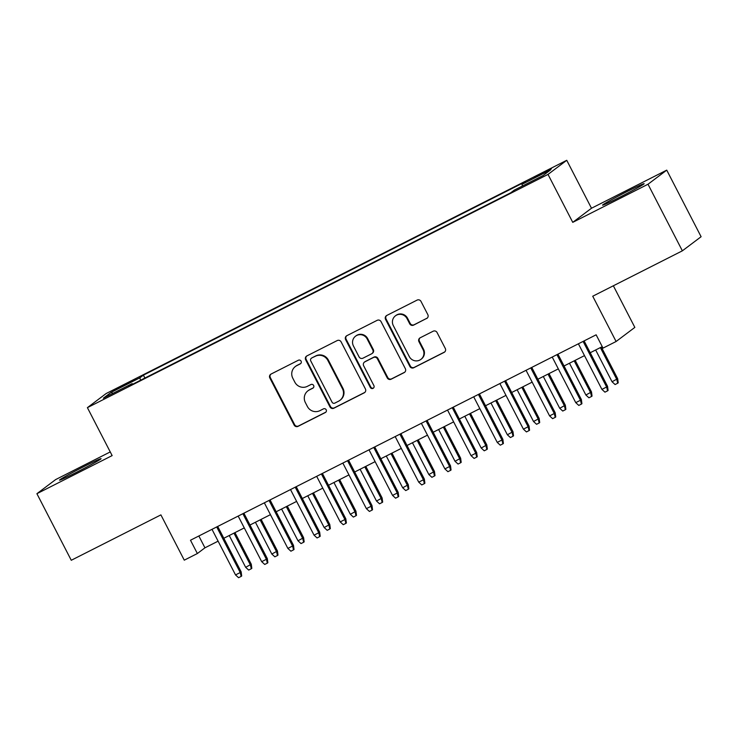 <?xml version="1.0" encoding="UTF-8"?>
<svg xmlns="http://www.w3.org/2000/svg" width="738" height="738" viewBox="0 0 738 738"><rect width="100%" height="100%" fill="white"/><g stroke="black" fill="none" stroke-linecap="round" stroke-linejoin="round"><path stroke-width="1.11" d="M301.086 361.159A2.057 2.011 -127 0 0 298.346 360.245L271.049 374.065A2.943 2.878 -127 0 0 269.831 377.976L294.121 425.033A2.943 2.878 -127 0 0 298.041 426.352L325.329 412.533A2.057 2.011 -127 0 0 326.187 409.784A2.057 2.011 -127 0 0 323.447 408.87L319.914 410.66A9.419 9.207 -127 0 1 307.368 406.454L305.347 402.533A9.419 9.207 -127 0 1 309.25 390.005L312.783 388.216A2.057 2.011 -127 0 0 313.641 385.476A2.057 2.011 -127 0 0 310.892 384.553L307.359 386.343A9.419 9.207 -127 0 1 294.822 382.136L292.801 378.216A9.419 9.207 -127 0 1 296.704 365.688L300.237 363.899A2.057 2.011 -127 0 0 301.086 361.159M627.291 191.446A23.395 0.849 -27.3 0 0 602.559 205.146A23.395 0.849 -27.3 0 0 619.394 197.397A23.395 0.849 -27.3 0 0 644.136 183.688A23.395 0.849 -27.3 0 0 627.291 191.446M84.243 466.434A23.395 0.849 -27.3 0 0 59.501 480.143A23.395 0.849 -27.3 0 0 76.337 472.385A23.395 0.849 -27.3 0 0 101.078 458.685A23.395 0.849 -27.3 0 0 84.243 466.434M544.543 171.853L534.395 177.48L548.417 170.543L551.452 168.67L544.543 171.853M426.601 318.539A2.943 2.878 -127 0 0 427.828 314.628L421.011 301.427A2.943 2.878 -127 0 0 417.09 300.108L386.777 315.458A2.943 2.878 -127 0 0 385.559 319.379L409.848 366.435A2.943 2.878 -127 0 0 413.769 367.745L444.082 352.395A2.943 2.878 -127 0 0 445.3 348.484L437.071 332.534A2.943 2.878 -127 0 0 433.151 331.224L420.171 337.792A2.943 2.878 -127 0 0 418.953 341.703L423.04 349.618A7.878 7.694 -127 0 1 420.9 359.388A7.878 7.694 -127 0 1 409.295 356.574L393.308 325.596A7.878 7.694 -127 0 1 395.439 315.827A7.878 7.694 -127 0 1 407.044 318.631L409.71 323.798A2.943 2.878 -127 0 0 413.631 325.107L427.108 318.161A2.943 2.878 -127 0 0 427.265 318.078M110.248 451.924L55.636 479.589L36.9 493.694L71.263 560.28L160.902 514.884L184.269 560.17L197.36 553.537L190.487 540.225L596.138 334.812L603.011 348.124L616.101 341.5L634.837 327.395L613.352 285.781M648.001 184.242L666.737 170.137L591.489 208.236L572.753 222.35L648.001 184.242L682.364 250.828L592.734 296.224L616.101 341.5M572.753 222.35L548.011 174.408L87.398 407.653L106.134 393.538L566.747 160.294L548.011 174.408M36.9 493.694L112.139 455.595L87.398 407.653M341.113 341.879A2.943 2.878 -127 0 0 337.201 340.569L306.888 355.919A2.943 2.878 -127 0 0 305.67 359.83L329.951 406.887A2.943 2.878 -127 0 0 333.871 408.206L364.185 392.856A2.943 2.878 -127 0 0 365.402 388.935L341.113 341.879M346.832 335.689L377.146 320.338A2.943 2.878 -127 0 1 381.066 321.657L405.356 368.714A2.943 2.878 -127 0 1 404.129 372.625L391.158 379.194A2.943 2.878 -127 0 1 387.238 377.884L377.395 358.797A2.943 2.878 -127 0 0 373.474 357.487L364.867 361.841A2.943 2.878 -127 0 0 363.649 365.753L373.898 385.623A2.057 2.011 -127 0 1 373.345 388.179A2.057 2.011 -127 0 1 370.31 387.45L345.615 339.6A2.943 2.878 -127 0 1 346.832 335.689M666.737 170.137L701.1 236.723L682.364 250.828M119.731 387.754L135.322 379.387L115.986 389.018L113.043 390.836L119.731 387.754M522.439 185.994L521.969 184.334L525.511 181.668L143.412 375.153L139.869 377.819L140.561 380.245M521.969 184.334L550.76 169.758L543.067 175.552L514.275 190.127L510.733 192.793L128.633 386.288L132.176 383.612L103.385 398.197L111.078 392.395L139.869 377.819M591.489 208.236L566.747 160.294M197.36 553.537L204.952 547.817L218.107 541.166M223.817 538.27L244.278 527.91M249.988 525.013L270.449 514.654M276.16 511.766L296.621 501.406M302.331 498.51L322.783 488.15M328.502 485.263L348.954 474.903M354.674 472.006L375.125 461.647M380.845 458.75L401.297 448.4M407.016 445.503L427.468 435.143M433.188 432.247L453.639 421.887M459.359 419L479.811 408.64M485.53 405.743L505.982 395.384M511.702 392.496L532.153 382.136M537.873 379.24L558.325 368.88M564.044 365.983L584.496 355.624M590.215 352.736L602.245 346.639M198.845 535.991L204.952 547.817M144.906 378.041L143.412 375.153M132.683 384.23L132.176 383.612M112.979 393.336L111.078 392.395M300.763 363.511A2.057 2.011 -127 0 1 300.744 363.52L297.211 365.31A9.419 9.207 -127 0 0 295.855 366.149L295.357 366.528M307.903 390.845L308.41 390.467A9.419 9.207 -127 0 1 309.757 389.627L313.29 387.837A2.057 2.011 -127 0 0 313.318 387.819M270.892 374.148A2.943 2.878 -127 0 0 270.339 377.598L294.628 424.654A2.943 2.878 -127 0 0 298.539 425.964L325.836 412.145A2.057 2.011 -127 0 0 325.864 412.136M306.731 356.002A2.943 2.878 -127 0 0 306.169 359.452L330.458 406.509A2.943 2.878 -127 0 0 334.379 407.819L364.692 392.468A2.943 2.878 -127 0 0 364.849 392.385M311.602 358.142A2.057 2.011 -127 0 0 310.744 360.891L332.063 402.192A2.057 2.011 -127 0 0 334.812 403.114L338.539 401.223A9.419 9.207 -127 0 0 342.441 388.695L327.866 360.467A9.419 9.207 -127 0 0 315.329 356.26L312.109 357.764A2.057 2.011 -127 0 0 311.814 357.948L311.307 358.327M339.886 400.383L340.393 400.005A9.419 9.207 -127 0 0 342.939 388.317L342.441 388.695M312.109 357.764L315.836 355.882A9.419 9.207 -127 0 1 328.373 360.079L342.939 388.317M364.443 362.1L364.95 361.721A2.943 2.878 -127 0 1 365.375 361.463L373.981 357.1A2.943 2.878 -127 0 1 377.893 358.419L387.745 377.496A2.943 2.878 -127 0 0 391.666 378.815L404.636 372.247A2.943 2.878 -127 0 0 404.793 372.155M346.675 335.772A2.943 2.878 -127 0 0 346.122 339.222L370.808 387.063A2.057 2.011 -127 0 0 373.585 387.967M367.173 338.991A7.878 7.694 -127 0 0 355.559 336.187A7.878 7.694 -127 0 0 353.428 345.956L359.055 356.869A2.943 2.878 -127 0 0 362.976 358.179L371.583 353.825A2.943 2.878 -127 0 0 372.801 349.904L367.173 338.991L367.672 338.613A7.878 7.694 -127 0 0 356.067 335.799L355.559 336.187M372.007 353.557L372.515 353.179A2.943 2.878 -127 0 0 373.308 349.526L372.801 349.904M367.672 338.613L373.308 349.526M395.439 315.827L395.946 315.44A7.878 7.694 -127 0 1 407.551 318.253L410.217 323.419A2.943 2.878 -127 0 0 414.138 324.729L427.108 318.161M420.9 359.388L421.407 359A7.878 7.694 -127 0 0 423.547 349.231L423.04 349.618M420.014 337.875A2.943 2.878 -127 0 0 419.461 341.325L423.547 349.231M386.62 315.55A2.943 2.878 -127 0 0 386.066 318.991L410.356 366.057A2.943 2.878 -127 0 0 414.276 367.367L444.58 352.017A2.943 2.878 -127 0 0 444.746 351.934M251.28 564.229L251.815 568.371L251.307 568.749L248.688 570.077L245.653 567.301L251.28 564.229L234.961 532.624M251.307 568.749L250.366 564.911L233.964 533.131M245.653 567.301L229.25 535.52M216.704 526.941L240.237 572.54L241.151 571.849L241.686 576L241.178 576.378L240.237 572.54L235.523 574.92L212 529.33M241.151 571.849L217.71 526.434M241.178 576.378L238.568 577.706L235.523 574.92M277.442 550.972L277.986 555.114L277.479 555.502L274.859 556.821L271.824 554.044L277.442 550.972L261.132 519.367M277.479 555.502L276.538 551.655L260.136 519.884M271.824 554.044L255.422 522.264M303.613 537.716L304.157 541.867L303.65 542.245L301.03 543.574L297.995 540.788L303.613 537.716L287.303 506.12M303.65 542.245L302.709 538.408L286.307 506.628M297.995 540.788L281.593 509.017M329.785 524.469L330.329 528.611L329.821 528.989L327.202 530.318L324.166 527.541L329.785 524.469L313.475 492.864M329.821 528.989L328.88 525.152L312.478 493.371M324.166 527.541L307.764 495.761M355.956 511.213L356.5 515.364L355.993 515.742L353.373 517.07L350.338 514.285L355.956 511.213L339.646 479.617M355.993 515.742L355.052 511.904L338.65 480.124M350.338 514.285L333.936 482.504M242.876 513.694L266.409 559.284L267.322 558.601L267.857 562.743L267.35 563.122L266.409 559.284L261.695 561.673L238.171 516.074M267.322 558.601L243.881 513.187M267.35 563.122L264.73 564.45L261.695 561.673M269.047 500.438L292.58 546.028L293.493 545.345L294.028 549.487L293.521 549.875L292.58 546.028L287.866 548.417L264.342 502.827M293.493 545.345L270.053 499.93M293.521 549.875L290.901 551.194L287.866 548.417M295.218 487.191L318.751 532.781L319.665 532.089L320.2 536.24L319.692 536.618L318.751 532.781L314.037 535.161L290.514 489.571M319.665 532.089L296.224 486.683M319.692 536.618L317.072 537.947L314.037 535.161M321.39 473.934L344.923 519.524L345.836 518.842L346.371 522.984L345.864 523.371L344.923 519.524L340.209 521.914L316.676 476.324M345.836 518.842L322.395 473.427M345.864 523.371L343.244 524.69L340.209 521.914M382.127 497.965L382.671 502.108L382.164 502.486L379.544 503.814L376.509 501.037L382.127 497.965L365.817 466.361M382.164 502.486L381.223 498.648L364.821 466.868M376.509 501.037L360.107 469.257M347.561 460.687L371.094 506.277L372.007 505.585L372.542 509.737L372.035 510.115L371.094 506.277L366.38 508.657L342.847 463.067M372.007 505.585L348.567 460.171M372.035 510.115L369.415 511.443L366.38 508.657M408.298 484.709L408.843 488.851L408.335 489.239L405.716 490.558L402.68 487.781L408.298 484.709L391.989 453.114M408.335 489.239L407.394 485.392L390.992 453.621M402.68 487.781L386.278 456.001M373.732 447.431L397.265 493.021L398.179 492.338L398.714 496.48L398.206 496.858L397.265 493.021L392.551 495.41L369.018 449.82M398.179 492.338L374.738 446.924M398.206 496.858L395.586 498.187L392.551 495.41M434.47 471.453L435.014 475.604L434.507 475.982L431.887 477.311L428.852 474.525L434.47 471.453L418.16 439.857M434.507 475.982L433.566 472.145L417.164 440.365M428.852 474.525L412.45 442.754M399.904 434.175L423.437 479.765L424.35 479.082L424.885 483.224L424.378 483.611L423.437 479.765L418.723 482.154L395.19 436.564M424.35 479.082L400.909 433.667M424.378 483.611L421.758 484.931L418.723 482.154M460.641 458.206L461.185 462.348L460.678 462.735L458.058 464.054L455.023 461.278L460.641 458.206L444.331 426.601M460.678 462.735L459.737 458.888L443.335 427.108M455.023 461.278L438.621 429.498M426.075 420.928L449.608 466.517L450.521 465.826L451.056 469.977L450.549 470.355L449.608 466.517L444.894 468.898L421.361 423.308M450.521 465.826L427.081 420.42M450.549 470.355L447.929 471.683L444.894 468.898M486.812 444.949L487.357 449.101L486.849 449.479L484.229 450.807L481.194 448.021L486.812 444.949L470.503 413.354M486.849 449.479L485.908 445.641L469.506 413.861M481.194 448.021L464.792 416.241M452.246 407.671L475.779 453.261L476.693 452.579L477.228 456.721L476.72 457.108L475.779 453.261L471.065 455.65L447.532 410.06M476.693 452.579L453.252 407.164M476.72 457.108L474.1 458.427L471.065 455.65M512.984 431.702L513.528 435.844L513.021 436.223L510.401 437.551L507.366 434.774L512.984 431.702L496.674 400.097M513.021 436.223L512.08 432.385L495.678 400.605M507.366 434.774L490.964 402.994M478.418 394.424L501.951 440.014L502.864 439.322L503.399 443.473L502.892 443.852L501.951 440.014L497.237 442.394L473.704 396.804M502.864 439.322L479.423 393.907M502.892 443.852L500.272 445.18L497.237 442.394M539.155 418.446L539.699 422.588L539.192 422.975L536.572 424.295L533.537 421.518L539.155 418.446L522.845 386.85M539.192 422.975L538.251 419.138L521.849 387.358M533.537 421.518L517.135 389.738M504.589 381.168L528.122 426.758L529.035 426.075L529.57 430.217L529.063 430.595L528.122 426.758L523.408 429.147L499.875 383.557M529.035 426.075L505.595 380.66M529.063 430.595L526.443 431.924L523.408 429.147M565.326 405.199L565.871 409.341L565.363 409.719L562.743 411.048L559.708 408.271L565.326 405.199L549.017 373.594M565.363 409.719L564.422 405.882L548.02 374.101M559.708 408.271L543.306 376.491M530.76 367.911L554.293 413.511L555.207 412.819L555.742 416.961L555.234 417.348L554.293 413.511L549.579 415.891L526.046 370.301M555.207 412.819L531.766 367.404M555.234 417.348L552.614 418.667L549.579 415.891M591.498 391.943L592.042 396.085L591.535 396.472L588.915 397.791L585.88 395.014L591.498 391.943L575.188 360.338M591.535 396.472L590.594 392.625L574.192 360.845M585.88 395.014L569.478 363.234M556.932 354.664L580.465 400.254L581.378 399.572L581.913 403.714L581.406 404.092L580.465 400.254L575.751 402.644L552.218 357.044M581.378 399.572L557.937 354.157M581.406 404.092L578.786 405.42L575.751 402.644M617.669 378.686L618.213 382.837L617.706 383.216L615.086 384.544L612.051 381.758L617.669 378.686L601.359 347.091M617.706 383.216L616.765 379.378L600.363 347.598M612.051 381.758L595.649 349.978M583.103 341.408L606.636 386.998L607.549 386.315L608.084 390.457L607.577 390.845L606.636 386.998L601.922 389.387L578.389 343.797M607.549 386.315L584.109 340.901M607.577 390.845L604.957 392.164L601.922 389.387M123.191 386.002L122.877 385.393M128.938 383.059L128.633 382.478M297.211 365.31L296.704 365.688M313.29 387.837L312.783 388.216M309.757 389.627L309.25 390.005M325.836 412.145L325.329 412.533M298.539 425.964L298.041 426.352M294.628 424.654L294.121 425.033M270.339 377.598L269.831 377.976M300.744 363.52L300.237 363.899M364.692 392.468L364.185 392.856M334.379 407.819L333.871 408.206M330.458 406.509L329.951 406.887M306.169 359.452L305.67 359.83M328.373 360.079L327.866 360.467M315.836 355.882L315.329 356.26M404.636 372.247L404.129 372.625M391.666 378.815L391.158 379.194M387.745 377.496L387.238 377.884M377.893 358.419L377.395 358.797M373.981 357.1L373.474 357.487M365.375 361.463L364.867 361.841M370.808 387.063L370.31 387.45M346.122 339.222L345.615 339.6M414.138 324.729L413.631 325.107M410.217 323.419L409.71 323.798M407.551 318.253L407.044 318.631M419.461 341.325L418.953 341.703M444.58 352.017L444.082 352.395M414.276 367.367L413.769 367.745M410.356 366.057L409.848 366.435M386.066 318.991L385.559 319.379"/></g></svg>
